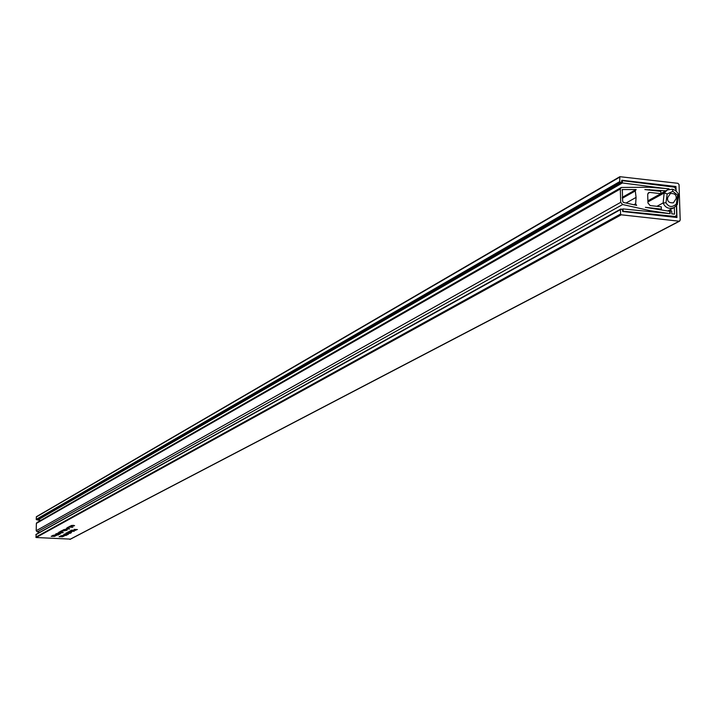 <?xml version="1.0" encoding="UTF-8"?>
<svg xmlns="http://www.w3.org/2000/svg" width="716" height="716" viewBox="0 0 716 716"><rect width="100%" height="100%" fill="white"/><g stroke="black" fill="none" stroke-linecap="round" stroke-linejoin="round"><path stroke-width="1.07" d="M69.98 526.135L73.793 525.983L69.98 526.135M67.931 527.2L72.844 527.245L67.931 527.2M66.346 528.677L69.112 528.515L66.346 528.587M63.017 535.3L66.373 535.425L63.017 535.21M63.957 534.136L68.45 534.306L63.957 534.136M69.076 533.331L65.872 533.152L69.076 533.241M65.953 533.671L68.682 533.51L65.962 533.581M68.136 531.934L71.886 531.791L68.136 531.934M70.463 530.995L73.891 530.771L70.463 530.69M74.679 530.35L71.448 530.162L74.679 530.261M75.744 530.314L75.18 530.288L75.744 530.225M65.174 529.724L67.268 529.518L65.174 529.634M63.491 530.171L66.946 530.368L63.491 530.082M62.972 530.959L60.69 531.156L62.981 530.869M63.259 532.4L58.855 532.149L63.259 532.31M55.123 535.147L56.841 535.156L56.009 535.631L52.501 535.586L55.544 535.586L52.993 535.326L55.123 535.058M74.169 529.491L77.444 529.58L74.169 529.393M55.955 533.688L60.457 533.859L55.955 533.688M58.882 532.659L62.319 532.856L58.882 532.57M620.521 209.323L36.042 534.396L36.167 537.519L70.401 539.112M676.575 205.573L676.96 217.512L622.652 211.497L622.607 209.869L621.085 209.009L620.459 209.636L620.575 214.039L621.246 214.809L679.18 221.199L680.2 220.161L679.045 184.585L677.962 183.314L619.859 176.682L619.698 181.613L620.36 182.383L621.551 182.419L621.792 180.244L675.967 186.509L674.642 187.234M61.719 536.32L63.438 536.329L62.596 536.803L59.106 536.758L62.131 536.758L59.598 536.499L61.728 536.23M58.631 533.259L60.699 533.053L58.631 533.169M56.045 534.458L59.553 534.342L56.045 534.369M53.763 535.872L55.481 535.881L54.658 536.365L51.158 536.32L54.192 536.311L51.65 536.051L53.772 535.783M55.043 534.852L58.399 534.977L55.043 534.763M61.844 531.415L59.983 531.567L61.862 531.711M63.688 530.422L61.827 530.574L65.254 530.654L63.044 530.771L63.688 530.323M64.905 529.903L63.187 529.804L64.905 529.813M66.785 528.9L69.64 528.972L66.785 528.811M76.039 530.162L75.475 530.126L76.048 530.064M72.79 530.466L71.072 530.368L72.79 530.368M69.38 531.236L74.24 531.281L69.38 531.236M69.524 532.203L67.814 532.113L69.524 532.113M70.258 533.393L69.694 533.366L70.258 533.304M66.498 532.776L71.34 532.82L66.498 532.776M64.028 534.906L67.537 534.789L64.028 534.816M63.089 535.595L64.807 535.595L63.966 536.078L60.466 536.033L63.5 536.033L60.967 535.765L63.089 535.505M68.826 527.647L66.946 527.799L68.834 527.943M71.394 526.412L69.076 526.618L71.403 526.314M73.13 525.41L71.135 525.526L74.58 525.634L73.13 525.311M619.626 176.941L36.435 516.675L36.194 519.386L37.402 519.619M675.967 186.509L676.11 191.002M65.782 529.276L64.342 529.491L65.782 529.375M59.231 532.82L57.799 533.026L59.231 532.91M71.314 531.12L69.882 531.299L71.305 531.209M68.423 532.659L67 532.838L68.423 532.749M61.057 531.827L59.652 532.015L61.057 531.916M69.891 527.074L68.441 527.262L69.882 527.173M57.54 533.554L56.421 533.769L57.54 533.644M65.541 534.002L64.422 534.217L65.541 534.091M63.733 534.942L65.299 535.335L63.733 535.246M55.758 534.494L57.325 534.888L55.75 534.798M64.198 530.359L63.706 530.717L64.78 530.565L64.198 530.449M69.712 531.899L69.031 531.764L69.712 531.899M71.582 526.09L70.884 525.956L71.582 526.09M59.473 533.688L58.623 533.885L59.473 533.778M67.474 534.136L66.615 534.333L67.465 534.226M675.895 190.823L675.832 188.926L674.32 187.153L622.338 180.656L622.383 182.965L669.03 188.97M674.32 207.47L674.535 214.147L671.787 213.86L671.697 210.96L670.31 210.459L670.095 213.663L622.938 208.911L623.18 211.202L675.26 216.483L676.674 215.033L676.369 205.805M37.554 519.601L622.052 182.58M622.383 182.965L37.724 520.049L40.937 520.264M676.128 198.645L673.407 202.798C669.075 203.093 667.151 201.393 667.643 197.679L670.337 193.544C674.687 193.222 676.62 194.922 676.128 198.645M664.35 192.962L667.196 193.946L665.952 202.762C668.842 207.282 672.306 207.676 676.352 203.935L677.381 204.516L674.024 207.64C668.869 209.323 665.245 207.774 663.141 203.004L664.153 193.007L667.375 189.964L672.449 189.176L667.375 189.964L660.868 193.553M647.917 201.939L664.153 193.007M678.365 194.627L677.596 195.137L672.861 191.315L667.196 193.946M656.921 206.315L662.927 203.049M665.952 202.762L663.141 203.004M623.054 189.552L622.32 189.418L622.652 201.169L623.35 202.431L636.64 205.358L635.647 204.033L636.077 197.41L635.262 190.662L636.184 189.552L623.054 189.552L622.052 190.125M665.826 190.814L644.856 189.561L660.805 191.378L660.877 193.678L649.752 192.416L647.899 193.445M669.048 189.292L669.013 188.782L649.117 187.243L621.273 187.458L620.333 188.979L620.7 202.342L622.66 204.534L650.021 210.674L669.8 213.628L669.809 211.327L645.385 207.327L661.351 209.108L661.28 206.799L650.146 205.555L647.944 203.004L647.694 194.475L648.66 192.622L649.752 192.416M621.273 187.458L36.955 522.546L36.364 523.405L36.203 530.717L37.277 531.863L39.845 532.283M649.493 189.561L648.714 190M650.021 210.674L648.562 211.471M659.964 209.851L661.351 209.108M647.882 200.838L660.877 193.678M635.638 203.72L633.83 204.731M636.077 197.41L626.097 202.995M635.271 190.975L622.347 198.269M679.18 221.199L69.864 539.39M621.246 214.809L36.167 537.519M620.575 214.039L35.8 537.116M619.573 177.228L36.248 516.988M619.698 181.613L36.194 519.386M620.36 182.383L36.561 519.789M621.211 182.482L37.062 519.816M620.459 209.636L35.854 534.709M668.941 211.193L670.042 210.602M670.006 210.773L669.156 211.229M622.347 209.296L622.822 209.036M623.18 211.202L622.652 211.497M673.935 217.172L675.26 216.483M672.861 191.315L672.449 189.176C675.403 190.089 677.47 191.977 678.661 194.833L677.3 204.445M678.508 194.895L677.175 204.364M676.352 203.935L677.596 195.137M620.333 188.979L36.364 523.405M620.7 202.342L36.203 530.717M622.66 204.534L37.277 531.863M635.647 204.033L634.233 204.821M635.262 190.662L622.329 197.965M679.699 221.11L70.168 539.327M619.859 176.682L36.435 516.675M621.551 182.419L37.259 519.771M620.754 209.072L36.042 534.396M675.967 216.348L674.32 217.216M622.938 208.911L622.302 209.26M670.158 210.486L668.86 211.184M667.706 211.014L674.024 207.64L677.381 204.516M635.745 189.731L622.285 197.339"/></g></svg>
